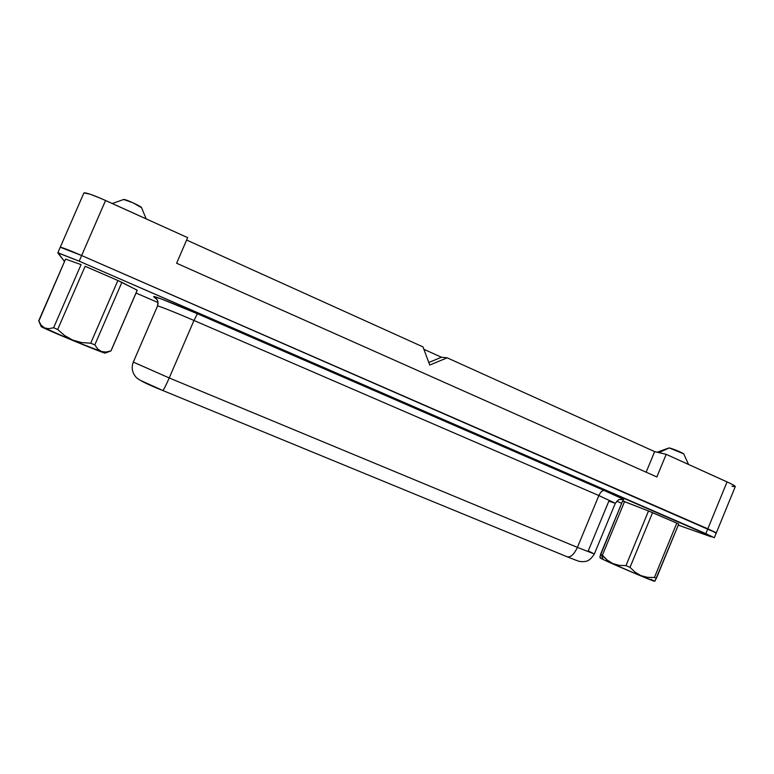 <?xml version="1.0" encoding="UTF-8"?>
<svg xmlns="http://www.w3.org/2000/svg" width="774" height="774" viewBox="0 0 774 774"><rect width="100%" height="100%" fill="white"/><g stroke="black" fill="none" stroke-linecap="round" stroke-linejoin="round"><path stroke-width="1.16" d="M659.003 452.587L660.919 453.1L657.658 452.326L659.003 452.587L669.22 447.923L659.003 452.587M672.132 457.028L687.409 463.945L672.132 457.028M683.868 454.048C683.887 453.283 672.761 448.639 669.22 447.923L683.674 453.825L688.55 464.468M567.081 556.758L567.294 556.845C570.767 557.493 574.144 554.339 577.394 547.382L594.345 553.971L588.25 550.914L608.838 501.175L615.32 503.274L598.873 495.554C600.547 491.974 602.336 490.29 604.223 490.513C602.336 490.29 600.547 491.974 598.873 495.554L193.955 320.475L197.399 313.751L604.223 490.513C621.203 497.963 626.998 500.942 621.619 499.453L623.786 499.898L620.651 497.992L604.223 490.513L197.399 313.751L193.955 320.475C175.456 312.464 157.886 305.498 157.528 306.001C158.825 301.879 157.538 298.735 153.649 296.587C153.968 295.774 175.118 304.047 197.399 313.751L161.669 299.054L153.649 296.587L156.609 299.045L153.649 296.587C157.538 298.735 158.825 301.879 157.528 306.001L133.312 362.106L157.528 306.001L133.302 362.077L169.225 377.954L193.955 320.475L598.873 495.554L577.394 547.382L594.345 553.961L615.311 503.284L598.873 495.554L577.394 547.382L169.225 377.954L193.955 320.475C175.456 312.464 157.886 305.498 157.528 306.001C158.515 298.938 156.938 300.631 156.89 299.441L153.958 297.023L155.613 298.009M654.562 581.226L656.41 578.265L654.417 577.491L647.528 577.346L640.949 575.633L635.048 572.17L630.026 567.352L625.972 565.62L619.19 565.368L612.766 563.54L607.135 560.028L601.417 554.755L603.091 559.467C614.179 564.836 655.336 582.241 654.562 581.226L635.648 573.757L603.091 559.467L601.417 554.755L600.556 554.358L600.005 557.831L603.091 559.467L600.102 557.928M38.7 320.833L65.567 259.096L81.057 264.621L53.619 327.731L57.663 329.472L85.13 266.285L117.88 280.498L90.703 343.211L94.825 344.856L121.895 282.346L117.88 280.498L137.211 290.182L110.963 350.883L105.961 352.054L101.442 351.522L97.698 348.997L94.825 344.856L90.703 343.211L81.522 342.553L72.659 340.057L64.619 335.539L57.663 329.472L53.619 327.731L48.733 328.698L44.486 327.905L41.119 325.128L38.835 321.142L65.567 259.096L81.057 264.621L53.619 327.731L48.733 328.698L44.486 327.905L41.119 325.128L38.7 320.833L65.558 259.116M599.908 556.593L622.644 500.942L600.556 554.358L602.385 555.21L624.55 501.6L622.644 500.942L648.515 510.966L676.776 523.147L678.701 524.075L676.776 523.147L654.417 577.491L656.41 578.265L678.701 524.075L655.007 581.051M630.026 567.352L652.579 512.649L648.515 510.966L625.972 565.62L630.026 567.352L635.048 572.17L640.949 575.633L647.528 577.346L654.417 577.491L676.776 523.147L652.579 512.649L630.026 567.352M60.227 247.245L57.818 252.895L64.503 261.544L58.04 252.798L79.171 261.177L81.638 255.526C68.751 249.963 61.61 247.206 60.227 247.245L81.638 255.526L105.564 200.485C92.764 194.825 85.537 192.32 83.892 192.968L90.026 194.168L101.268 198.579L187.656 237.647L176.617 263.237L656.855 476.958L666.191 454.338L654.649 451.619L646.145 472.188L654.649 451.619L447.149 357.82L429.754 365.057L422.981 346.887L186.621 240.037L422.981 346.887L429.754 365.057L447.149 357.82L441.461 357.23L423.871 349.287L441.461 357.23L447.149 357.82L654.649 451.619L666.191 454.338L729.93 483.237L733.965 485.375L734.884 486.72M733.762 486.594L731.991 486.188M57.798 252.827L79.171 261.177L105.564 200.485L187.656 237.647L176.617 263.237L656.855 476.958L666.191 454.338L727.067 481.902C732.601 484.437 735.339 485.995 735.29 486.585L716.289 532.928L81.638 255.526L707.823 528.826L715.921 532.638L714.886 532.676M711.238 536.827L678.266 525.14L711.238 536.827M621.667 503.313L616.743 501.184L621.667 503.313M158.012 302.557L136.03 293.036L158.012 302.557M79.171 261.177L714.334 537.717L705.849 533.644L707.823 528.826L705.849 533.644L79.171 261.177M169.225 377.954C165.791 385.8 163.633 389.99 162.772 390.502L162.772 390.502C163.653 389.961 165.8 385.781 169.225 377.954L133.312 362.106C131.164 367.66 132.18 372.826 136.35 377.567C139.92 380.692 148.724 384.997 162.772 390.502L567.294 556.845C570.786 557.483 574.153 554.319 577.394 547.382L169.225 377.954M727.067 481.902L707.813 528.826L727.067 481.902M141.12 380.682L162.743 390.483M441.461 357.23L428.796 362.493L441.461 357.23M600.16 557.812L601.234 558.141M650.818 579.252L654.311 581.003M668.31 448.175L657.194 452.219M602.385 555.21L607.135 560.028L612.766 563.54L619.19 565.368L625.972 565.62L648.515 510.966L624.55 501.6L602.385 555.21M105.332 353.06L72.514 340.386L41.216 326.473M137.211 290.182L110.963 350.883L105.961 352.054L101.442 351.522L97.698 348.997L94.825 344.856L121.895 282.346L137.23 290.269L111.03 350.864L105.303 353.079C106.106 354.54 40.103 327.228 41.167 326.522L38.835 321.142M139.281 215.752L118.703 206.426L139.281 215.752M123.627 199.499L132.818 202.711L141.603 207.722C141.516 206.406 124.691 198.705 123.637 199.499L112.259 203.514M141.613 207.819L146.18 218.878M90.703 343.211L81.522 342.553L72.659 340.057L64.619 335.539L57.663 329.472L85.13 266.285L117.88 280.498L90.703 343.211M716.289 532.967L714.334 537.727M594.345 553.961C588.956 562.456 585.444 561.208 582.667 561.711C578.255 561.034 582.812 562.959 567.294 556.845M621.948 499.491L619.751 499.569C619.606 498.814 618.126 500.052 615.32 503.274M83.892 192.968L60.256 247.216"/></g></svg>
